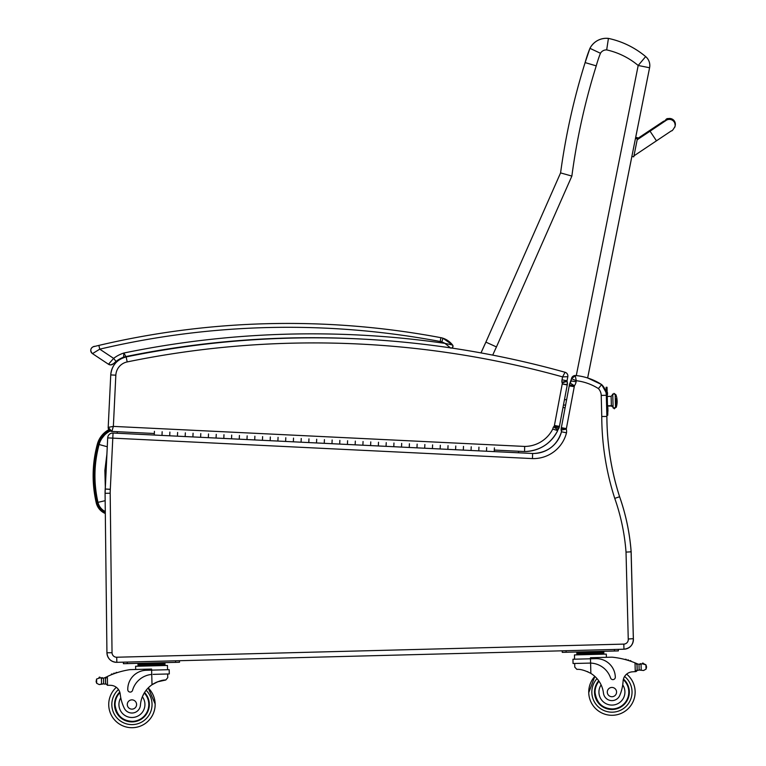 <?xml version="1.0" encoding="UTF-8"?>
<svg xmlns="http://www.w3.org/2000/svg" width="766" height="766" viewBox="0 0 766 766"><rect width="100%" height="100%" fill="white"/><g stroke="black" fill="none" stroke-linecap="round" stroke-linejoin="round"><path stroke-width="1.15" d="M110.256 430.98A21.544 21.544 -91.5 0 0 99.101 444.51C93.959 463.698 93.586 482.982 97.962 502.352A13.635 13.635 -91.5 0 0 105.296 511.544M99.101 444.51L107.259 446.75M93.146 473.79L95.53 499.576L93.146 473.79M607.955 411.246L607.859 407.474L607.754 415.287L606.863 415.316L606.873 416.445L606.346 395.285A15.473 15.473 -91.5 0 0 601.645 384.589L601.645 384.589A15.473 15.473 88.5 0 1 605.944 392.144A15.473 15.473 -91.5 0 0 601.664 384.589A58.015 58.015 -91.5 0 0 587.656 377.973A58.015 58.015 88.5 0 1 601.664 384.589A15.473 15.473 88.5 0 1 605.925 392.144L601.645 384.589A58.015 58.015 -91.5 0 0 575.668 375.522L575.668 375.522A58.015 58.015 88.5 0 1 601.645 384.589L598.409 388.582A10.37 10.37 88.5 0 1 601.224 395.419L601.76 416.512L606.892 416.445A264.653 264.653 -91.5 0 0 619.617 496.741L619.598 496.741A213.858 213.858 88.5 0 1 631.098 551.127L630.389 551.874L626.023 552.095L628.244 639.007L633.358 638.672L631.136 551.118L633.367 638.672A9.671 9.671 88.5 0 1 623.984 649.214L623.984 649.214A9.671 9.671 -91.5 0 0 633.358 638.672L633.367 638.672C633.281 644.848 630.159 648.362 623.984 649.214A9.671 9.671 -91.5 0 0 633.358 638.672M518.285 452.783L518.85 451.26L518.285 452.783M107.69 437.884A5.103 5.103 88.5 0 1 112.669 433.029L112.659 433.029A5.103 5.103 88.5 0 1 112.746 433.029A5.103 5.103 0 0 0 107.69 437.884L105.076 493.285L106.934 652.776C107.594 658.703 110.898 661.891 116.853 662.331L116.719 657.228L623.821 644.11L116.719 657.228A4.567 4.567 88.5 0 1 112.037 652.718L110.189 493.227A45.175 45.175 88.5 0 1 110.304 489.397L105.21 489.024L110.314 489.263L112.793 438.133L107.69 437.884L105.21 489.024A50.278 50.278 -91.5 0 0 105.076 493.285L106.934 652.776A9.671 9.671 -91.5 0 0 116.853 662.331L623.955 649.214A9.671 9.671 -91.5 0 0 623.984 649.214A9.671 9.671 -91.5 0 1 623.974 649.214L623.955 649.214A9.671 9.671 -91.5 0 0 633.338 638.681A9.671 9.671 88.5 0 1 623.964 649.214L623.821 644.11L127.108 656.96M492.72 355.118A404.18 404.18 88.5 0 1 496.454 346.931L571.867 176.075A658.147 658.147 88.5 0 1 596.245 65.866A121.756 121.756 88.5 0 1 600.458 53.266A6.856 6.856 88.5 0 1 606.682 49.905A74.34 74.34 88.5 0 1 638.193 65.483L645.652 56.588A11.605 11.605 88.5 0 1 649.578 67.753L638.193 65.483L576.281 375.579M587.637 377.973L649.578 67.753A11.605 11.605 -91.5 0 0 645.671 56.588C634.736 47.502 622.337 41.441 608.443 38.405L608.443 38.405A18.461 18.461 -91.5 0 0 589.935 48.335A133.361 133.361 -91.5 0 0 585.119 62.592A669.752 669.752 -91.5 0 0 560.578 172.905L485.893 342.124A415.785 415.785 -91.5 0 0 481.019 352.906L485.893 342.124L496.454 346.931M606.682 49.905L608.424 38.405A85.945 85.945 88.5 0 1 645.671 56.588A11.605 11.605 0 0 1 649.587 67.753L631.873 156.436L633.769 156.819L637.369 138.77L635.474 138.387M563.029 407.282L565.049 407.991M571.867 176.075L560.578 172.905L485.893 342.124M596.245 65.866L585.119 62.592C573.83 98.67 565.653 135.438 560.578 172.905M600.458 53.266L589.935 48.335L585.119 62.592M605.896 38.3A18.461 18.461 88.5 0 1 605.906 38.3A18.461 18.461 88.5 0 1 608.443 38.405L605.906 38.3C599.519 38.635 594.521 41.431 590.902 46.678L589.935 48.335M606.576 405.166L606.385 397.736M571.733 377.858A3.868 3.868 88.5 0 1 572.403 376.805M573.265 376.077A3.868 3.868 88.5 0 1 575.199 375.503L575.199 375.503A3.868 3.868 88.5 0 1 575.668 375.522A3.868 3.868 -91.5 0 0 571.493 378.653L576.3 380.721L575.199 375.503M112.746 433.029A5.103 5.103 88.5 0 1 113.042 433.039L154.263 435.04L113.042 433.039A5.103 5.103 0 0 0 112.669 433.029A5.103 5.103 88.5 0 1 113.042 433.039L154.263 435.04L154.435 431.335M494.405 447.899L494.223 451.614L532.648 453.482A29.012 29.012 -91.5 0 0 534.161 453.482L534.161 453.482A29.012 29.012 88.5 0 1 532.638 453.482L486.496 451.231L486.678 447.526L486.496 451.231L494.223 451.614L494.357 448.828L494.223 451.614L532.648 453.482L478.769 450.858L478.951 447.153L478.769 450.858L471.042 450.485L471.224 446.77L471.042 450.485L478.769 450.858L463.315 450.102L463.497 446.396L463.315 450.102L455.598 449.728L455.77 446.023L455.598 449.728L463.315 450.102L447.871 449.355L448.043 445.64L447.871 449.355L440.144 448.972L440.326 445.266L440.144 448.972L447.871 449.355L432.417 448.598L432.599 444.893L432.417 448.598L424.69 448.225L424.871 444.51L424.69 448.225L432.417 448.598L416.963 447.842L417.144 444.136L416.963 447.842L409.236 447.468L409.417 443.763L409.236 447.468L416.963 447.842L401.508 447.095L401.69 443.38L401.508 447.095L393.781 446.712L393.963 443.007L393.781 446.712L401.508 447.095L386.054 446.339L386.236 442.633L386.054 446.339L378.327 445.965L378.509 442.25L378.327 445.965L386.054 446.339L370.6 445.582L370.782 441.877L370.6 445.582L362.873 445.209L363.055 441.503L362.873 445.209L370.6 445.582L355.146 444.835L355.328 441.12L355.146 444.835L347.419 444.452L347.601 440.747L347.419 444.452L355.146 444.835L339.692 444.079L339.874 440.373L339.692 444.079L331.965 443.705L332.147 439.99L331.965 443.705L339.692 444.079L324.238 443.322L324.42 439.617L324.238 443.322L316.511 442.949L316.693 439.244L316.511 442.949L324.238 443.322L308.794 442.576L308.966 438.861L308.794 442.576L301.067 442.193L301.239 438.487L301.067 442.193L308.794 442.576L293.34 441.819L293.522 438.114L293.34 441.819L285.613 441.446L285.795 437.731L285.613 441.446L293.34 441.819L277.886 441.063L278.068 437.357L277.886 441.063L270.159 440.689L270.341 436.984L270.159 440.689L277.886 441.063L262.432 440.316L262.614 436.61L262.432 440.316L254.705 439.943L254.886 436.227L254.705 439.943L262.432 440.316L246.978 439.56L247.159 435.854L246.978 439.56L239.251 439.186L239.432 435.481L239.251 439.186L246.978 439.56L231.524 438.813L231.705 435.098L231.524 438.813L223.796 438.43L223.978 434.724L223.796 438.43L231.524 438.813L216.069 438.056L216.251 434.351L216.069 438.056L208.342 437.683L208.524 433.968L208.342 437.683L216.069 438.056L200.615 437.3L200.797 433.594L200.615 437.3L192.888 436.926L193.07 433.221L192.888 436.926L200.615 437.3L185.161 436.553L185.343 432.838L185.161 436.553L177.434 436.17L177.616 432.464L177.434 436.17L185.161 436.553L169.707 435.797L169.889 432.091L169.707 435.797L161.99 435.423L162.162 431.708L161.99 435.423L169.707 435.797L113.042 433.039L112.793 438.133L532.447 458.585L532.638 453.482L534.161 453.482A29.012 29.012 88.5 0 1 532.638 453.482M532.447 458.585A34.116 34.116 -91.5 0 0 566.495 432.809A7.928 7.928 -91.5 0 0 566.275 429.161A2.346 2.346 88.5 0 1 566.285 429.132A9.757 9.757 88.5 0 1 566.371 428.596L574.261 386.677A9.757 9.757 88.5 0 1 574.385 385.863A1.637 1.637 88.5 0 1 574.414 385.729A8.752 8.752 -91.5 0 0 576.099 381.774L571.063 380.922A3.648 3.648 88.5 0 1 570.019 383.019A6.741 6.741 -91.5 0 0 569.368 384.944A14.87 14.87 -91.5 0 0 569.215 385.901L561.354 427.658A14.87 14.87 -91.5 0 0 561.229 428.366A7.449 7.449 -91.5 0 0 561.162 430.09A2.825 2.825 88.5 0 1 561.488 431.785A29.012 29.012 88.5 0 1 534.161 453.482A29.012 29.012 88.5 0 0 561.488 431.785C557.188 445.075 548.083 452.313 534.161 453.482M601.76 416.512A269.756 269.756 -91.5 0 0 614.753 498.379L619.598 496.741A264.653 264.653 88.5 0 1 606.892 416.445L606.863 415.316L607.754 415.287L607.706 413.353L607.735 415.287L606.844 415.316L607.735 415.287L607.677 413.353L606.796 413.381L606.892 416.445C606.998 443.868 611.239 470.63 619.617 496.741A213.858 213.858 88.5 0 1 631.079 551.147A213.858 213.858 -91.5 0 0 619.617 496.741A264.653 264.653 88.5 0 1 606.873 416.445A264.653 264.653 -91.5 0 0 619.598 496.741C625.812 514.379 629.642 532.514 631.098 551.147L633.338 638.681L631.107 551.118A213.858 213.858 -91.5 0 0 619.598 496.741C625.793 514.379 629.614 532.514 631.079 551.147L633.338 638.681C633.262 644.848 630.131 648.362 623.964 649.214M566.495 432.809L561.488 431.785L561.162 430.09L561.229 428.366L566.285 429.132L561.162 430.09M574.261 386.677L569.215 385.901L561.354 427.658L566.371 428.596M574.385 385.863L569.368 384.944L571.493 378.653L575.659 375.522C585.052 376.46 593.717 379.486 601.645 384.589L605.944 392.144M574.414 385.729L570.019 383.019M445.151 449.221L447.871 449.355M383.335 446.205L386.054 446.339M321.519 443.198L324.238 443.322M259.712 440.182L262.432 440.316M197.896 437.166L200.615 437.3M228.804 438.679L231.524 438.813M290.62 441.685L293.34 441.819M352.427 444.701L355.146 444.835M414.243 447.708L416.963 447.842M476.05 450.724L478.769 450.858M166.998 435.663L169.707 435.797M494.357 448.905L494.309 449.901M144.085 693.278L142.371 696.754A26.963 26.963 88.5 0 0 140.437 705.084A8.522 8.522 88.5 0 1 132.154 713.022A8.522 8.522 88.5 0 0 140.437 705.084A26.963 26.963 88.5 0 1 152.003 684.747L152.032 684.747A26.963 26.963 88.5 0 0 148.211 687.945A23.21 23.21 88.5 0 1 155.153 703.897L148.211 687.945A26.963 26.963 88.5 0 1 152.032 684.747C157.691 681.443 162.277 679.863 165.791 680.007L157.461 681.845L165.762 680.007L167.754 677.651L165.791 680.007M155.402 682.745L157.03 682.008L155.431 682.745M154.713 683.109L152.999 684.105M148.192 687.945A23.21 23.21 88.5 0 1 155.134 703.897A23.21 23.21 88.5 0 0 148.192 687.945A23.21 23.21 88.5 0 1 155.134 703.897L148.192 687.945A26.963 26.963 88.5 0 1 152.013 684.747L157.978 681.644L152.003 684.747C157.662 681.443 162.248 679.863 165.762 680.007M155.938 682.487L154.196 683.387L155.967 682.487M160.85 680.763L159.376 681.175M153.076 674.367L169.305 673.946L169.19 669.675L146.258 670.269A18.987 18.987 -91.5 0 0 127.778 689.735A2.432 2.432 -91.5 0 0 132.547 690.329A21.927 21.927 88.5 0 1 151.745 674.434A21.927 21.927 -91.5 0 0 132.547 690.329A2.432 2.432 88.5 0 1 130.268 692.1L130.268 692.1M106.493 676.914A82.23 82.23 88.5 0 0 105.306 677.498A6.511 6.511 88.5 0 1 103.467 678.111L101.409 678.121L101.552 683.971L99.245 684.584L103.64 683.885M101.428 678.121L100.193 677.814A6.511 6.511 88.5 0 1 100.202 677.814A6.511 6.511 88.5 0 1 100.174 677.814L101.409 678.121M101.552 683.971L103.611 683.885A6.511 6.511 88.5 0 1 104.77 684.124A0.603 0.603 88.5 0 0 105.545 683.531L105.459 679.452A73.708 73.708 88.5 0 1 105.507 679.442A73.708 73.708 88.5 0 0 105.44 679.461L105.545 683.531A0.603 0.603 88.5 0 1 104.971 684.153M164.939 663.193L164.996 664.352L164.939 663.193L158.198 663.366L158.227 664.524M102.002 677.623A0.603 0.603 88.5 0 1 102.625 678.188M99.599 677.115A0.603 0.603 88.5 0 1 100.222 677.824A0.603 0.603 88.5 0 0 99.704 677.125A0.603 0.603 88.5 0 0 99.006 677.642A3.045 3.045 88.5 0 1 99.053 677.632L99.073 677.632A3.045 3.045 88.5 0 1 100.174 677.814L96.583 679.021L96.698 683.32L96.114 681.616L96.583 679.021M116.489 672.404A0.603 0.603 88.5 0 1 117.026 672.692A0.603 0.603 88.5 0 0 115.896 673.065M114.191 673.19A0.603 0.603 88.5 0 1 114.728 673.477A0.603 0.603 88.5 0 0 113.598 673.889M111.893 674.032A0.603 0.603 88.5 0 1 112.43 674.329A0.603 0.603 88.5 0 0 111.309 674.779M104.808 677.766L104.808 677.766A0.603 0.603 88.5 0 1 105.411 678.36A0.603 0.603 88.5 0 0 104.798 677.766L104.798 677.766A0.603 0.603 88.5 0 0 104.607 677.805M167.438 665.453L167.562 669.714L167.438 665.453L135.601 666.267L135.687 669.484M179.474 662.255L179.464 660.713L179.503 662.255L179.436 660.713L175.567 660.809L175.615 662.36L179.474 662.255L179.436 660.713M155.153 703.897A23.21 23.21 88.5 0 0 148.211 687.945A23.21 23.21 88.5 0 1 132.556 727.7A23.21 23.21 88.5 0 0 155.153 703.897A23.21 23.21 88.5 0 1 132.547 727.7M573.054 663.5L590.596 663.088L590.481 658.779L595.852 658.645A18.987 18.987 88.5 0 1 615.318 677.125A18.987 18.987 -91.5 0 0 595.852 658.645L572.949 659.239L573.054 663.5L579.01 663.346M590.481 658.779L590.452 657.726L612.024 657.171A82.23 82.23 88.5 0 1 625.19 659.555A82.23 82.23 -91.5 0 0 622.806 658.952L622.787 658.952A82.23 82.23 -91.5 0 1 625.19 659.555A82.23 82.23 -91.5 0 0 622.787 658.952A82.23 82.23 -91.5 0 1 637.13 663.749A6.511 6.511 -91.5 0 0 638.997 664.256L639.141 670.039L643.564 670.509L646.044 669.12L643.545 670.509M642.827 663.069A0.603 0.603 -91.5 0 1 643.44 663.557A3.045 3.045 -91.5 0 0 643.421 663.557L645.93 664.821L642.272 663.796L641.056 664.17A0.603 0.603 -91.5 0 0 639.859 664.304L639.016 664.256A6.511 6.511 -91.5 0 1 637.149 663.749A82.23 82.23 -91.5 0 0 628.685 660.57A82.23 82.23 -91.5 0 0 628.656 660.56A82.23 82.23 88.5 0 1 629.863 660.953A82.23 82.23 -91.5 0 0 627.526 660.215A82.23 82.23 -91.5 0 0 626.32 659.871A82.23 82.23 88.5 0 1 627.526 660.215A82.23 82.23 -91.5 0 0 625.19 659.555A0.603 0.603 -91.5 0 1 625.707 659.239A0.603 0.603 -91.5 0 0 625.717 659.239A0.603 0.603 -91.5 0 1 626.349 659.871A82.23 82.23 -91.5 0 0 626.32 659.861A0.603 0.603 -91.5 0 0 625.707 659.239M612.024 657.171A82.23 82.23 88.5 0 1 635.024 662.858L635.895 663.222A82.23 82.23 -91.5 0 0 630.993 661.336A82.23 82.23 88.5 0 1 635.043 662.858L635.914 663.222A82.23 82.23 -91.5 0 0 631.012 661.336A82.23 82.23 -91.5 0 0 630.993 661.336A0.603 0.603 -91.5 0 0 630.389 660.627M630.993 661.336A0.603 0.603 -91.5 0 0 629.863 660.953A82.23 82.23 -91.5 0 0 628.656 660.57A0.603 0.603 -91.5 0 0 627.526 660.215A82.23 82.23 -91.5 0 0 626.349 659.871M637.053 665.692L637.159 669.79L637.053 665.692A73.708 73.708 -91.5 0 0 637.034 665.692L637.14 669.79L635.359 671.658A54.817 54.817 -91.5 0 0 632.18 671.839A54.817 54.817 88.5 0 1 635.273 671.658L637.159 669.79A1.829 1.829 -91.5 0 1 635.378 671.658A54.817 54.817 -91.5 0 0 632.209 671.839A9.948 9.948 -91.5 0 0 626.645 674.128A9.948 9.948 88.5 0 1 632.209 671.839A54.817 54.817 88.5 0 1 635.253 671.658L635.359 671.658A1.829 1.829 -91.5 0 0 637.14 669.79L637.006 664.859L635.895 663.222A1.829 1.829 -91.5 0 1 635.933 663.232L636.077 663.299M646.533 667.378L646.044 669.12L646.533 667.378M645.93 664.821L646.514 666.525L645.91 664.821L646.025 669.12M639.17 670.03L640.079 669.944M603.8 651.847L603.847 653.005L603.8 651.847L597.059 652.019L597.087 653.178M641.075 664.17A0.603 0.603 -91.5 0 0 640.453 663.701M628.675 660.57A0.603 0.603 -91.5 0 0 628.053 659.899M639.17 670.039A6.511 6.511 -91.5 0 0 638.03 670.336A0.603 0.603 -91.5 0 1 637.839 670.374A0.603 0.603 -91.5 0 0 638.011 670.336A6.511 6.511 -91.5 0 1 639.141 670.039M637.647 663.988L637.647 663.988A0.603 0.603 -91.5 0 1 637.848 664.017A0.603 0.603 -91.5 0 0 637.647 663.988L637.666 663.988A0.603 0.603 -91.5 0 0 637.063 664.61L637.197 669.781A0.603 0.603 -91.5 0 0 637.819 670.374M606.289 654.097L606.394 657.314L606.289 654.097L574.462 654.92L574.567 659.191M618.353 650.909L618.315 649.367L618.353 650.909L618.315 649.367L618.334 650.909L618.296 649.367L614.428 649.463L614.466 651.014L618.334 650.909L618.286 649.367M612.541 715.291A23.21 23.21 -91.5 0 0 626.645 674.128A23.21 23.21 -91.5 0 1 612.551 715.291A23.21 23.21 -91.5 0 0 626.645 674.128A9.948 9.948 -91.5 0 1 632.18 671.839A9.948 9.948 88.5 0 0 623.093 681.175A42.637 42.637 88.5 0 1 619.981 694.877A8.522 8.522 88.5 0 1 603.464 693.115A26.963 26.963 88.5 0 0 590.864 673.4C585.042 670.394 580.379 669.053 576.875 669.379L574.778 667.129L574.682 663.461M154.694 683.109L152.98 684.105M160.822 680.763L159.347 681.175M107.364 676.502L107.479 685.311L105.612 683.531L105.478 678.599L107.364 676.502A82.23 82.23 88.5 0 1 130.029 669.637L151.601 669.072L152.013 684.747M99.245 684.584L96.698 683.32M102.05 678.188A6.511 6.511 88.5 0 1 101.409 678.13A0.603 0.603 88.5 0 1 102.606 678.197M138.033 666.209L137.976 663.892L158.198 663.366M144.717 663.71L144.745 664.878M138.004 665.051L164.977 664.352L165.025 665.51L164.977 664.352M132.154 713.022L132.154 713.022A8.522 8.522 88.5 0 1 124.035 707.698A42.637 42.637 88.5 0 1 120.224 694.178A9.948 9.948 88.5 0 0 110.658 685.321A54.817 54.817 88.5 0 0 107.585 685.302M123.412 663.71L123.374 662.159L123.412 663.71L175.615 662.36M123.374 662.159L127.242 662.063L127.28 663.605M144.554 692.512A17.407 17.407 88.5 0 1 125.404 720.634A17.407 17.407 88.5 0 1 119.755 692.071A17.407 17.407 -91.5 0 0 132.384 721.898M155.134 703.897A23.21 23.21 88.5 0 1 122.819 725.842A23.21 23.21 88.5 0 1 116.327 687.322A23.21 23.21 88.5 0 0 122.819 725.842A23.21 23.21 88.5 0 0 155.134 703.897A23.21 23.21 88.5 0 1 132.537 727.7M115.072 704.94A16.862 16.862 88.5 0 1 119.936 692.655A16.862 16.862 88.5 0 0 115.072 704.94C116.585 715.377 122.349 720.854 132.374 721.361A16.862 16.862 88.5 0 1 115.072 704.94A16.862 16.862 88.5 0 0 147.484 711.02A16.862 16.862 88.5 0 0 144.257 692.991A16.862 16.862 88.5 0 1 132.374 721.361M127.29 704.624A4.644 4.644 -91.5 0 0 132.058 709.144A4.644 4.644 -91.5 0 0 136.578 704.385A4.644 4.644 -91.5 0 0 131.819 699.865A4.644 4.644 -91.5 0 0 127.29 704.624M587.369 671.581L588.097 671.906M612.953 679.624L612.953 679.624A2.432 2.432 -91.5 0 0 615.318 677.125A2.432 2.432 88.5 0 1 612.953 679.624A2.432 2.432 -91.5 0 1 610.588 677.967A21.927 21.927 -91.5 0 0 590.596 663.088L589.255 663.088M641.209 670.02L641.056 664.17L638.997 664.256M576.884 654.863L576.827 652.546L597.059 652.019M583.568 652.364L583.606 653.522M576.855 653.704L603.828 653.005L603.886 654.164M642.368 663.758A3.045 3.045 -91.5 0 1 643.421 663.557A0.603 0.603 -91.5 0 0 642.703 663.078A0.603 0.603 -91.5 0 0 642.243 663.806M562.263 652.364L562.225 650.813L562.263 652.364L614.466 651.014M562.225 650.813L566.093 650.717L566.131 652.259M612.379 709.488A17.407 17.407 88.5 0 1 598.706 680.773A17.407 17.407 -91.5 0 0 619.292 707.861A17.407 17.407 -91.5 0 0 623.447 679.04M588.728 692.694L594.837 676.397A23.21 23.21 -91.5 0 0 622.136 712.935A23.21 23.21 -91.5 0 0 626.626 674.128A23.21 23.21 -91.5 0 1 612.532 715.291A23.21 23.21 -91.5 0 0 626.626 674.128M612.149 700.612L612.149 700.612A8.522 8.522 88.5 0 0 619.991 694.877A42.637 42.637 88.5 0 0 622.72 684.852L623.227 680.007M623.304 679.643A16.862 16.862 88.5 0 1 612.369 708.952A16.862 16.862 88.5 0 1 599.022 681.233M616.573 691.966A4.644 4.644 -91.5 0 0 611.804 687.447A4.644 4.644 -91.5 0 0 607.285 692.205A4.644 4.644 -91.5 0 0 612.044 696.725A4.644 4.644 -91.5 0 0 616.573 691.966M607.936 411.246L607.515 406.104L607.543 407.081L607.515 406.104L611.383 406.009L611.115 396.338L607.247 396.443L607.122 391.005L607.208 395.065M607.007 387.261L606.117 387.28L607.026 387.261L606.117 387.28L606.165 389.214L607.074 389.195L607.026 387.261L607.132 391.292M615.5 406.928L615.51 407.349A1.206 1.13 178.5 0 1 615.51 407.368L615.529 407.349A1.206 1.13 -1.5 0 0 615.519 407.349L616.247 407.33A19.341 19.341 0 0 0 617.128 401.02A19.341 6.923 178.5 0 0 617.099 400.675A19.341 6.923 -1.5 0 1 617.128 401.02A19.341 6.923 178.5 0 0 616.008 398.799L616.247 407.33L615.5 406.928L615.184 394.787L615.51 407.158A1.206 1.13 178.5 0 1 614.332 408.316A1.206 1.13 178.5 0 1 613.097 407.225L612.771 394.605C611.996 394.107 612.781 393.954 615.108 394.145L615.194 394.969A1.206 1.13 178.5 0 0 613.949 393.877A1.206 1.13 178.5 0 0 612.781 395.036L613.097 407.225A1.704 1.589 -1.5 0 0 611.354 405.683L607.486 405.788L611.354 405.683A1.704 1.589 178.5 0 1 613.097 407.225A1.206 1.13 -1.5 0 0 614.332 408.316A1.206 1.13 -1.5 0 0 615.51 407.158L615.213 394.787A1.206 1.13 178.5 0 1 615.194 394.787L615.5 406.928L616.209 406.909L616.008 398.799A19.341 6.923 -1.5 0 1 617.109 401.02A19.341 6.923 -1.5 0 1 617.118 401.365M607.448 392.556L607.476 393.437L607.476 392.556M607.467 394.452L607.495 393.341L607.505 394.5M607.457 392.91L607.486 393.801L607.486 392.91M607.878 409.159L607.85 408.019L607.898 409.159M607.917 409.619L607.898 409.092M607.888 409.523L607.945 410.71L607.907 409.523M606.165 389.214L606.796 413.381M607.055 389.195L607.687 413.353M611.412 406.009L607.495 406.104L607.524 407.081L607.247 396.443M616.123 403.299A19.341 6.923 -1.5 0 0 617.109 401.02A19.341 19.341 0 0 1 616.228 407.33L613.193 408.067L613.097 407.225L611.364 406.009L611.115 396.338L612.771 394.605M565.614 405.022L563.441 405.099L559.439 426.375A7.468 7.468 88.5 0 1 559.295 427.045L559.295 427.045A6.655 6.655 88.5 0 1 558.711 428.567L558.711 428.567A6.329 6.329 88.5 0 1 557.801 429.898L557.801 429.898A2.729 2.729 -91.5 0 0 557.696 430.588A36.749 36.749 88.5 0 1 525.466 451.528L525.466 451.528A36.749 36.749 -91.5 0 0 557.696 430.588L557.696 430.588A2.729 2.729 88.5 0 1 557.801 429.898A6.329 6.329 -91.5 0 0 559.285 427.045A7.468 7.468 -91.5 0 0 559.439 426.375L567.233 384.963L564.465 399.689L566.629 399.632M566.62 399.661L564.456 399.718L567.233 384.963A7.009 7.009 -91.5 0 0 567.28 384.724L567.28 384.724A7.009 7.009 88.5 0 1 567.233 384.963L567.28 384.724A6.999 6.999 -91.5 0 0 567.079 381.324L567.079 381.324A6.999 6.999 88.5 0 1 567.28 384.724L567.079 381.324A8.895 8.895 -91.5 0 0 566.993 381.085L566.993 381.085A8.895 8.895 88.5 0 1 567.079 381.324L566.993 381.085A3.16 3.16 88.5 0 1 567.041 380.798L562.024 379.831A8.263 8.263 -91.5 0 0 561.909 382.234L566.993 381.085A3.16 3.16 -91.5 0 1 567.041 380.798L567.817 376.68A3.868 3.868 88.5 0 1 567.807 376.709L562.579 376.882L562.024 379.831M606.193 393.657L605.916 392.144M607.63 411.256L607.859 407.474M362.012 339.051A932.155 932.155 -91.5 0 0 289.874 338.122A932.155 932.155 88.5 0 1 361.954 339.051M98.871 345.409L93.701 346.644A3.868 3.868 88.5 0 0 92.475 353.624L99.752 349.172L98.871 345.409A825.796 825.796 -91.5 0 1 440.91 337.691L440.191 341.492A11.605 11.605 88.5 0 1 441.771 341.904L443.007 338.237L440.91 337.691A15.473 15.473 88.5 0 1 443.007 338.237A15.473 15.473 -91.5 0 0 440.91 337.691L443.035 338.237L452.61 345.035L444.941 343.369L450.772 348.137C452.763 347.917 453.376 346.883 452.62 345.054A1.934 1.934 -91.5 0 1 451.701 348.051A1.934 1.934 -91.5 0 0 452.61 345.035A20.49 20.49 -91.5 0 0 443.026 338.237A15.473 15.473 -91.5 0 0 440.929 337.691A825.796 825.796 -91.5 0 0 266.779 323.712A825.796 825.796 88.5 0 1 440.91 337.691A15.473 15.473 88.5 0 1 443.007 338.237A15.473 15.473 -91.5 0 0 440.91 337.691C383.383 326.871 325.33 322.208 266.788 323.702L266.788 323.702A825.796 825.796 88.5 0 1 440.929 337.691A15.473 15.473 88.5 0 1 443.035 338.237A15.473 15.473 -91.5 0 0 440.929 337.691A15.473 15.473 88.5 0 1 443.035 338.237A20.49 20.49 88.5 0 1 452.61 345.035L452.61 345.035A1.934 1.934 -91.5 0 1 451.72 348.051A932.155 932.155 88.5 0 1 481.029 352.906A932.155 932.155 -91.5 0 0 451.701 348.051A932.155 932.155 88.5 0 1 565.049 372.276L562.579 376.882A927.042 927.042 88.5 0 0 127.194 361.925L126.16 356.927A19.341 19.341 -91.5 0 0 110.744 374.928L108.198 427.38A3.868 3.868 -91.5 0 0 111.874 431.43L113.358 426.394L108.198 427.38L111.874 431.43L154.33 433.499M494.3 450.063L524.566 451.538A36.749 36.749 -91.5 0 0 525.466 451.528L524.566 451.538L525.466 451.528C540.135 450.59 550.878 443.61 557.696 430.588L557.801 429.898L553.607 426.796A7.832 7.832 -91.5 0 0 552.746 429.075L557.696 430.588M552.746 429.075A31.636 31.636 88.5 0 1 524.681 446.434L524.566 451.538M567.817 376.68A3.868 3.868 88.5 0 0 565.059 372.276L565.059 372.276A3.868 3.868 88.5 0 1 565.059 372.276A932.155 932.155 -91.5 0 0 289.854 338.132A932.155 932.155 88.5 0 1 362.672 339.089M289.854 338.132A932.155 932.155 -91.5 0 0 126.16 356.927C180.173 345.83 234.741 339.558 289.854 338.132M561.909 382.234A3.792 3.792 88.5 0 1 562.215 382.895A1.896 1.896 88.5 0 1 562.225 383.957L554.412 425.484L559.439 426.375L557.801 429.898M554.412 425.484A2.355 2.355 88.5 0 1 554.345 425.781L559.285 427.045M554.345 425.781A1.551 1.551 88.5 0 1 554.182 426.222L558.711 428.567M562.215 382.895L567.079 381.324M562.254 383.823L567.28 384.724M562.225 383.957L567.233 384.963M137.554 354.246C133.274 355.079 133.274 355.079 137.554 354.246C133.274 355.079 133.274 355.079 137.554 354.246C141.844 353.432 141.844 353.432 137.554 354.246C141.844 353.432 141.844 353.432 137.554 354.246C133.246 355.079 133.246 355.079 137.535 354.246C133.246 355.079 133.246 355.079 137.535 354.246C141.825 353.432 141.825 353.432 137.535 354.246C141.825 353.432 141.825 353.432 137.535 354.246M287.71 338.026L288.686 337.998M286.944 338.045L288.026 338.017M150.873 351.805C146.574 352.571 146.574 352.571 150.873 351.805C146.574 352.571 146.574 352.571 150.873 351.805C155.172 351.048 155.172 351.048 150.873 351.805C155.172 351.048 155.172 351.048 150.873 351.805C146.555 352.571 146.555 352.571 150.854 351.805C146.555 352.571 146.555 352.571 150.854 351.805C155.153 351.048 155.153 351.048 150.854 351.805C155.153 351.048 155.153 351.048 150.854 351.805M287.834 338.017A928.287 928.287 -91.5 0 0 125.892 356.563L125.892 356.563A15.473 15.473 -91.5 0 0 125.883 356.563A15.473 15.473 -91.5 0 0 123.565 357.234A15.473 15.473 -91.5 0 0 123.546 357.234L123.546 357.234A15.473 15.473 -91.5 0 0 123.527 357.234L123.527 357.234A28.916 28.916 -91.5 0 0 116.001 361.447L113.368 363.773L116.001 361.447A28.916 28.916 88.5 0 1 123.546 357.234A28.916 28.916 -91.5 0 0 116.02 361.437A28.916 28.916 88.5 0 1 123.527 357.234L116.02 361.437L113.636 358.383L108.485 364.252A3.868 3.868 -91.5 0 0 113.368 363.773A3.868 3.868 -91.5 0 1 110.744 364.894A3.868 3.868 -91.5 0 0 113.349 363.773A3.868 3.868 -91.5 0 1 110.725 364.894A3.868 3.868 -91.5 0 0 113.368 363.773A3.868 3.868 -91.5 0 1 110.725 364.894L113.368 363.773L110.725 364.894A3.868 3.868 -91.5 0 1 108.485 364.252A3.868 3.868 -91.5 0 0 110.725 364.894L108.485 364.252L92.475 353.624C87.669 348.31 94.86 345.811 94.572 346.433L93.701 346.644M287.978 338.017A928.287 928.287 88.5 0 0 125.892 356.563A15.473 15.473 -91.5 0 0 123.546 357.234A15.473 15.473 -91.5 0 1 125.854 356.563A15.473 15.473 -91.5 0 0 125.854 356.563L125.873 356.563A15.473 15.473 -91.5 0 0 123.527 357.234L116.001 361.447M287.69 338.026L286.915 338.045M288.954 337.988L289.96 337.969M290.324 337.959L291.195 337.94M287.805 338.026A928.287 928.287 -91.5 0 0 125.873 356.563L123.92 353.011L123.527 357.234M125.892 356.563L125.883 356.563A928.287 928.287 88.5 0 1 362.73 339.089M443.007 338.237L452.582 345.035A20.49 20.49 -91.5 0 0 443.007 338.237A20.49 20.49 88.5 0 1 452.582 345.035L452.984 346.471L452.017 347.908L453.003 346.471L452.61 345.035A1.934 1.934 -91.5 0 0 452.582 345.035A1.934 1.934 -91.5 0 1 451.701 348.051M266.769 323.712L266.769 323.712C325.311 322.208 383.354 326.871 440.91 337.691M650.698 130.756L650.267 130.096L663.662 121.191C666.966 120.942 664.562 115.503 674.386 121.047L675.239 125.471A5.802 5.802 11.9 0 0 664.438 121.545A5.802 5.802 11.9 0 1 675.239 125.471L675.038 126.4A5.802 5.802 11.9 0 1 674.789 127.242M656.481 140.848L650.037 131.187L637.168 139.776L633.951 155.871L671.399 130.842C671.945 131.245 673.161 129.77 675.038 126.4A5.802 5.802 11.9 0 0 665.865 120.568M637.59 137.736L637.178 139.766L637.59 137.736L635.694 137.353L637.59 137.736M637.398 138.684L650.267 130.096M637.58 137.794L635.675 137.42M105.296 512.243A14.267 14.267 88.5 0 1 97.349 502.496L96.219 502.755C91.757 483.087 92.14 463.516 97.378 444.041L108.839 429.697A23.334 23.334 -91.5 0 0 97.378 444.041L98.498 444.347A22.166 22.166 88.5 0 1 109.643 430.588M96.219 502.755A15.425 15.425 -91.5 0 0 105.315 513.517L96.219 502.755C91.776 483.087 92.159 463.516 97.378 444.041M97.349 502.496C92.945 483.02 93.328 463.641 98.498 444.347M117.121 431.689L117.351 433.25M105.315 486.889L104.865 470.429L106.905 454.094M97.962 502.352L105.162 500.686M587.656 377.973L631.883 156.446L587.656 377.973L601.664 384.589M645.652 56.588A85.945 85.945 -91.5 0 0 608.424 38.405M606.279 394.394A15.473 15.473 88.5 0 1 606.318 395.103L606.279 394.394M628.244 639.007A4.567 4.567 88.5 0 1 623.821 644.11M614.753 498.379A208.754 208.754 88.5 0 1 626.023 552.095M576.099 381.774L576.3 380.721A52.911 52.911 88.5 0 1 598.409 388.582M105.076 493.285L110.189 493.227M106.934 652.776L112.037 652.718M606.327 395.285L601.224 395.419M103.467 678.111L103.611 683.885M146.143 690.262A20.117 20.117 88.5 0 1 123.987 722.98A20.117 20.117 88.5 0 1 118.481 689.553M142.371 696.754A12.993 12.993 88.5 0 1 136.176 716.784A12.993 12.993 88.5 0 1 120.779 697.826M635.024 662.858L635.253 671.658M590.596 663.088L590.864 673.4M597.001 678.609A20.117 20.117 -91.5 0 0 620.814 710.13A20.117 20.117 -91.5 0 0 624.596 676.464M622.72 684.852A12.993 12.993 88.5 0 1 615.874 704.471A12.993 12.993 88.5 0 1 601.109 684.89M524.681 446.434L113.358 426.394L115.838 375.177A14.238 14.238 88.5 0 1 127.194 361.925M108.198 427.38L110.744 374.928L115.838 375.177M565.049 372.276A3.868 3.868 88.5 0 1 567.807 376.709M554.182 426.222A1.226 1.226 88.5 0 1 553.607 426.796M441.771 341.904A16.622 16.622 88.5 0 1 444.941 343.369A932.155 932.155 -91.5 0 0 123.92 353.011A32.775 32.775 -91.5 0 0 113.636 358.383L99.752 349.172A821.928 821.928 88.5 0 1 440.191 341.492M91.077 351.977A3.868 3.868 88.5 0 1 90.848 351.278M90.828 349.622A3.868 3.868 88.5 0 1 91.278 348.444M91.882 347.659A3.868 3.868 88.5 0 1 93.433 346.72M633.769 156.819L631.873 156.436M637.36 138.828L635.464 138.454M631.136 551.118L633.367 638.672M619.598 496.741C611.22 470.63 606.978 443.868 606.873 416.445L606.844 415.316L606.892 416.445M649.587 67.753L635.694 137.353M571.493 378.653L571.063 380.922M561.354 427.658L561.229 428.366M569.215 385.901L569.368 384.944M167.677 673.984L167.773 677.651L167.658 673.984M160.324 663.308L161.817 662.714M600.649 651.368L599.156 651.962L600.668 651.368M169.171 669.675L169.276 673.946M142.62 663.768L141.097 663.251M160.295 663.308L161.789 662.714M603.857 654.164L603.828 653.005M581.471 652.421L579.948 651.904M595.067 692.521C596.58 702.968 602.344 708.445 612.369 708.952M615.902 394.768A19.341 19.341 0 0 1 617.109 401.02A19.341 19.341 0 0 0 615.921 394.768L613.987 393.36M615.529 407.349L614.322 408.833M563.441 405.099L559.439 426.375M110.744 374.928C111.798 365.43 116.939 359.426 126.16 356.927M450.772 348.137C452.744 347.917 453.348 346.883 452.601 345.054M650.037 131.187L665.922 120.54"/></g></svg>
